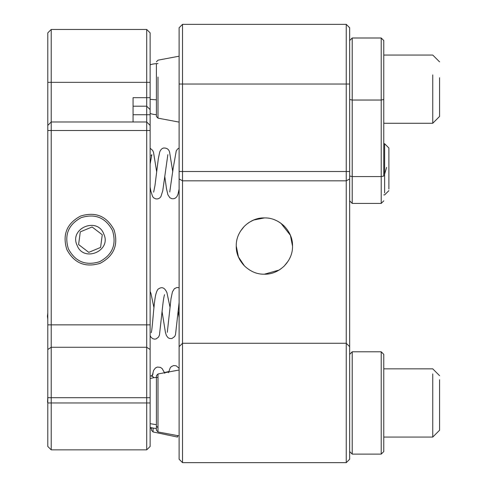 <?xml version="1.0" encoding="UTF-8"?>
<svg xmlns="http://www.w3.org/2000/svg" width="487" height="487" viewBox="0 0 487 487"><rect width="100%" height="100%" fill="white"/><g stroke="black" fill="none" stroke-linecap="round" stroke-linejoin="round"><path stroke-width="0.73" d="M91.392 449.86L109.228 449.86M106.014 449.86L104.79 449.86L106.014 449.86M107.53 449.86L106.276 449.86M47.799 82.333L51.208 82.333L51.208 29.463L47.799 32.879L47.799 446.451L51.208 449.86L146.715 449.86L150.124 446.451L150.124 402.962L150.124 440.479M114.816 449.86L105.582 449.86M133.067 121.987L133.067 114.737L150.124 114.737L150.124 97.686L150.124 109.624L146.715 106.209L146.715 97.686L150.124 97.686L150.124 52.133M150.124 50.782L150.124 46.521L150.124 50.782M133.067 114.737L133.067 97.686L146.715 97.686L146.715 82.333L150.124 82.333L150.124 32.879L146.715 29.463L146.715 82.333L51.208 82.333L51.208 130.516L150.124 130.516L150.124 349.502L146.715 347.261L146.715 397.69L150.124 397.69L150.124 349.502L150.124 402.962L146.715 402.962L146.715 449.86M150.124 114.737L150.124 125.396L146.715 121.987L51.208 121.987L47.799 125.396L51.208 121.987M150.124 130.516L150.124 125.396M47.799 342.416L47.799 324.853L47.799 342.416L47.799 324.853L51.208 324.853L51.208 347.261L47.799 349.502L47.799 342.416M47.799 397.69L146.715 397.69L146.715 402.962L51.208 402.962L51.208 347.261L146.715 347.261L146.715 324.853L150.124 324.853M133.067 106.209L146.715 106.209L146.715 324.853L51.208 324.853L51.208 130.516L47.799 130.516M51.208 449.86L51.208 402.962L47.799 402.962M146.715 29.463L51.208 29.463M386.599 167.37L384.62 174.194M388.888 189.017L388.888 147.993L384.62 143.732L384.62 192.955M66.804 249.46C62.251 234.527 66.865 223.387 80.635 216.033C95.568 211.48 106.708 216.094 114.061 229.864C118.615 244.797 114.001 255.943 100.231 263.29C85.298 267.844 74.158 263.236 66.804 249.46M68.375 248.808C64.132 234.868 68.436 224.47 81.286 217.61C95.227 213.361 105.624 217.665 112.491 230.515C116.734 244.456 112.43 254.853 99.579 261.72C85.639 265.963 75.242 261.659 68.375 248.808M77.043 245.217C83.399 262.816 111.791 251.042 103.822 234.107C97.467 216.508 69.075 228.281 77.043 245.217M102.258 234.758L92.098 226.972L80.276 231.873L78.608 244.565L88.768 252.351L100.59 247.451L102.258 234.758L92.098 226.972L80.276 231.873L78.608 244.565L88.768 252.351L100.59 247.451L102.258 234.758M432.754 74.901L432.754 123.266L439.578 116.442L439.578 77.756M156.388 63.566L156.388 116.442L157.989 118.146L157.989 77.043M383.768 437.07L432.754 437.07L439.578 430.246L439.578 379.744M432.754 373.943L432.754 437.064M156.388 375.678L156.388 428.493A25.58 25.58 0 0 1 150.124 427.306M177.524 435.421L177.524 437.07L153.064 431.945L153.064 428.067M153.064 373.973L151.463 375.934M151.463 428.548L151.463 430.246L153.064 431.945M383.768 40.549L381.211 37.992L352.217 37.992L349.66 40.549L349.66 84.038L349.66 27.759L349.66 171.503L346.251 171.503L346.251 84.038L182.528 84.038L182.528 24.35L182.528 84.038L179.119 84.038L179.119 27.759L179.119 346.677L182.528 343.268L346.251 343.268L346.251 462.65L349.66 459.241L349.66 346.677L346.251 343.268L182.528 343.268L182.528 462.65L346.251 462.65M349.66 171.503L349.66 348.899L349.66 346.677L346.251 343.268L346.251 180.823L349.66 178.96L349.66 171.503M352.217 351.797L352.217 454.121L381.211 454.121L381.211 351.797L352.217 351.797L349.66 354.353L349.66 348.899M182.528 84.038L182.528 343.268L179.119 346.677L179.119 459.241L182.528 462.65M179.119 171.503L346.251 171.503L346.251 180.823L182.528 180.823L179.119 178.96L179.119 286.989M346.251 84.038L346.251 24.35L346.251 84.038L349.66 84.038M179.119 346.677L179.119 344.973M179.119 315.984L179.119 286.989L179.119 315.984M236.25 246.057C236.098 253.301 238.843 259.93 244.48 265.951C250.549 271.624 257.185 274.376 264.386 274.199C271.606 274.37 278.241 271.618 284.292 265.951C289.935 259.936 292.675 253.307 292.529 246.057C292.681 238.807 289.929 232.171 284.28 226.151C278.211 220.489 271.582 217.744 264.386 217.92C257.197 217.738 250.568 220.483 244.498 226.151C238.843 232.177 236.098 238.813 236.25 246.057L238.435 256.935L244.444 265.908M290.429 235.398L292.529 246.154M290.459 256.655L290.307 257.008M288.17 261.105L284.39 265.853M280.981 268.781L279.581 269.743M279.081 270.06L264.386 274.199M251.487 271.064L249.514 269.944M240.615 231.002L244.279 226.376M247.81 223.32L249.21 222.364M249.721 222.042L253.611 220.063M253.757 220.002L264.386 217.92M274.978 219.984L275.368 220.148M277.28 221.043L279.142 222.096M279.319 222.206L280.311 222.857M280.993 223.338L290.38 235.27M381.211 89.158L381.211 37.992L381.211 100.042L383.768 99.5L383.768 40.549L383.768 176.026C383.768 208.363 383.768 208.363 383.768 176.026L381.211 176.568L381.211 203.42L383.768 200.863M349.66 200.863L352.217 203.42L352.217 176.568L381.211 176.568L381.211 100.042L352.217 100.042L352.217 37.992L352.217 89.158M349.66 176.026L352.217 176.568L352.217 100.042L349.66 99.5M383.768 451.565L381.211 454.121L383.768 451.565L383.768 354.353L381.211 351.797M349.66 354.353L349.66 402.962M349.66 451.565L352.217 454.121L349.66 451.565M381.211 454.121L352.217 454.121M156.388 424.682L150.124 423.672M156.388 99.829L150.124 99.33M179.119 435.914L157.989 431.945L157.989 373.973L156.388 375.672L156.388 377.425M156.388 409.232L156.388 426.174L157.989 427.623M157.971 377.376A25.58 25.58 0 0 0 150.124 378.612M150.124 113.508A25.58 25.58 0 0 0 156.388 114.689M157.971 63.578A25.58 25.58 0 0 0 150.124 64.808M150.124 428.371A25.58 25.58 0 0 0 151.463 428.493M154.02 377.687L152.65 376.451L150.124 375.775M47.799 174.419L47.799 173.567M47.799 404.788L47.799 398.938M179.119 317.634L178.169 311.303M179.119 287.714L176.854 287.525L174.376 288.706L172.416 291.92L171.022 298.616L167.309 332.304M179.119 302.384L175.515 334.63L174.675 336.535L171.911 338.538L169.586 338.495L168.003 337.68L166.384 335.488L165.416 332.347L162.098 311.753M170.006 307.12L166.95 292.711C164.856 287.884 162.141 286.557 158.805 288.742C157.733 289.041 156.692 291.08 155.688 294.86C153.88 302.938 152.808 323.161 151.646 330.74L151.25 332.724M164.551 294.83C164.74 294.221 163.784 295.524 162.53 307.358L159.462 335.019L158.555 337.053L156.138 338.915L154.635 339.147L152.662 338.648L150.915 337.107L150.124 335.58M153.935 307.589L150.915 293.296L150.124 291.47M47.556 402.365L47.799 396.388M388.888 190.63L384.62 194.897L383.768 194.897M383.768 143.732L384.62 143.732M179.119 148.078L177.688 148.906L176.257 150.83L173.122 168.545L169.75 191.981M179.119 189.078L177.98 194.252L176.945 196.535L175.71 197.874L173.962 198.714L172.021 198.769L169.853 197.752L167.899 194.745L166.493 188.706L164.74 176.294M172.751 171.698L169.61 152.273C168.892 149.326 166.913 147.914 163.662 148.024C161.824 148.444 160.503 149.813 159.693 152.139L158.33 158.659L154.982 185.462L153.649 192.152M167.851 154.659L162.749 190.807L160.893 196.645L159.742 197.953L157.958 198.866L155.937 198.946L153.703 197.868L152.614 196.578L150.873 191.221L150.124 187.032M156.674 171.789L153.521 152.382L152.638 150.392L150.124 148.249M151.055 155.56L151.798 154.647L150.124 164.009M439.578 61.867L432.754 55.049L383.768 55.049M432.754 123.266L383.768 123.266M179.119 56.2L157.989 60.169L156.388 61.873M157.989 118.146L179.119 122.115M156.388 114.749L156.388 79.691M47.799 319.247L47.422 316.258L47.799 312.995M439.578 375.672L432.754 368.854L383.768 368.848M179.119 370.004L157.989 373.973M156.388 426.174L156.388 430.246L157.989 431.945M179.119 368.336L176.251 365.828L173.585 365.56L171.223 366.705L170.158 367.947L168.514 372.689M164.807 373.292L162.147 368.592L160.473 367.405L157.453 367.046L155.432 367.977L153.569 370.443L152.169 376.195M168.758 371.557L164.496 372.512M349.66 27.759L346.251 24.35L182.528 24.35L179.119 27.759M352.217 203.42L381.211 203.42"/></g></svg>
